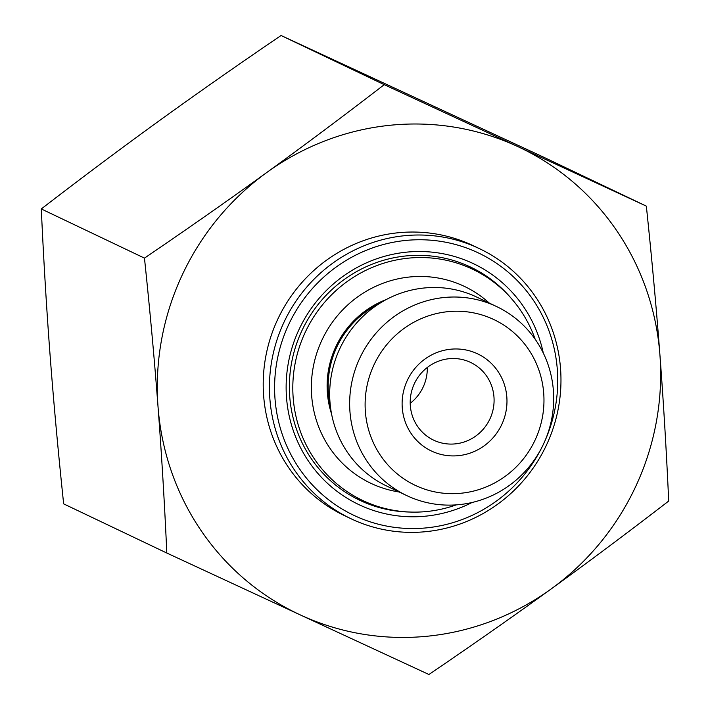 <?xml version="1.0" encoding="UTF-8"?>
<svg xmlns="http://www.w3.org/2000/svg" width="710" height="710" viewBox="0 0 710 710"><rect width="100%" height="100%" fill="white"/><g stroke="black" fill="none" stroke-linecap="round" stroke-linejoin="round"><path stroke-width="1.06" d="M427.296 367.461A43.035 41.695 -64.5 0 1 410.211 403.307M281.062 35.5L384.234 84.668L646.348 206.131L543.177 156.963L281.062 35.5C237.353 65.213 196.59 93.747 158.791 121.09C120.993 148.434 81.828 177.722 41.295 208.953C43.629 260.002 46.567 308.779 50.09 355.275C53.614 401.771 58.131 451.303 63.651 503.869L166.823 553.037C164.489 501.988 161.552 453.22 158.028 406.715A258.183 250.186 115.5 0 0 300.268 614.904L166.823 553.037M428.938 674.5L300.268 614.904A258.183 250.186 115.5 0 0 551.208 588.909C513.41 616.253 472.647 644.786 428.938 674.5M668.705 501.047C628.172 532.278 589.007 561.566 551.208 588.909A258.183 250.186 115.5 0 0 659.909 354.725C663.433 401.221 666.37 449.998 668.705 501.047M646.348 206.131C651.869 258.697 656.386 308.229 659.909 354.725A258.183 250.186 115.5 0 0 517.679 146.535A258.183 250.186 115.5 0 0 266.738 172.53A258.183 250.186 115.5 0 0 158.028 406.715C154.505 360.219 149.987 310.687 144.467 258.12C188.177 228.407 228.931 199.883 266.738 172.53C304.537 145.186 343.702 115.899 384.234 84.668M434.032 440.333A43.035 41.695 -64.5 0 1 433.632 440.147A43.035 41.695 -64.5 0 1 414.507 383.356A43.035 41.695 -64.5 0 1 470.659 362.455A43.035 41.695 -64.5 0 1 489.882 419.033A43.035 41.695 -64.5 0 1 434.032 440.333M431.902 451.232A53.791 52.123 115.5 0 0 506.825 397.023A53.791 52.123 115.5 0 0 424.917 359.065A53.791 52.123 115.5 0 0 431.902 451.232M415.918 485.658A91.741 88.901 -64.5 0 1 404.008 328.464A91.741 88.901 -64.5 0 1 543.709 393.207A91.741 88.901 -64.5 0 1 415.918 485.658M407.602 495.988A104.654 101.406 115.5 0 0 529.136 466.825A104.654 101.406 115.5 0 0 535.828 340.179A104.654 101.406 115.5 0 0 496.689 306.596A104.654 101.406 115.5 0 0 360.121 357.441A104.654 101.406 115.5 0 0 406.644 495.544A104.654 101.406 115.5 0 0 407.602 495.988M496.689 306.596L476.721 297.082A104.654 101.406 115.5 0 0 340.152 347.927A104.654 101.406 115.5 0 0 386.675 486.022L406.644 495.544M409.652 512.034A129.096 125.093 -64.5 0 1 359.668 500.23A129.096 125.093 -64.5 0 1 302.283 329.875A129.096 125.093 -64.5 0 1 470.748 267.155A129.096 125.093 -64.5 0 1 511.395 298.546M543.283 353.021A133.4 129.264 115.5 0 0 523.447 306.542A133.4 129.264 115.5 0 0 348.37 272.684A133.4 129.264 115.5 0 0 301.821 450.14A133.4 129.264 115.5 0 0 472.043 502.494M542.36 446.448A145.23 140.731 -64.5 0 1 355.018 515.877A145.23 140.731 -64.5 0 1 288.42 325.109A145.23 140.731 -64.5 0 1 477.058 252.307A145.23 140.731 -64.5 0 1 544.038 442.925M352.249 519.329A149.535 144.902 115.5 0 0 546.345 445.321A149.535 144.902 115.5 0 0 479.543 248.704A149.535 144.902 115.5 0 0 284.399 321.355A149.535 144.902 115.5 0 0 350.873 518.682A149.535 144.902 115.5 0 0 352.249 519.329M479.543 248.704L473.304 245.731A149.535 144.902 115.5 0 0 278.169 318.382A149.535 144.902 115.5 0 0 344.643 515.708L350.873 518.682M41.295 208.953L144.467 258.12M331.561 413.957A90.365 87.57 -64.5 0 1 386.027 299.664M399.242 492.012A108.994 105.621 -64.5 0 1 322.26 339.398A108.994 105.621 -64.5 0 1 489.288 303.072M456.228 504.881A128.022 124.055 -64.5 0 1 362.526 500.399A128.022 124.055 -64.5 0 1 305.62 331.464A128.022 124.055 -64.5 0 1 472.683 269.267A128.022 124.055 -64.5 0 1 535.171 339.229M330.256 405.153A89.291 86.522 -64.5 0 1 378.368 304.2M496.867 284.568A129.096 125.093 115.5 0 0 470.029 266.818M358.949 499.884A129.096 125.093 115.5 0 0 389.648 509.558M472.683 269.267L467.881 266.987M362.526 500.399L357.733 498.118"/></g></svg>
